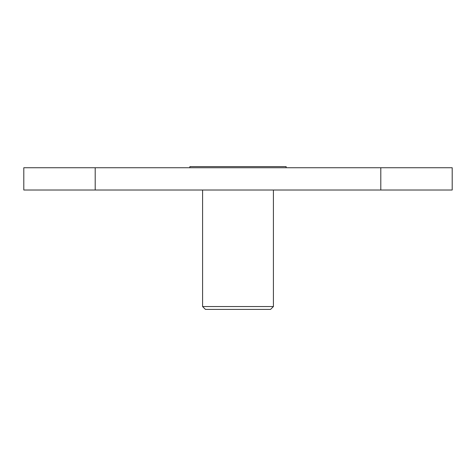 <?xml version="1.0" encoding="UTF-8"?>
<svg xmlns="http://www.w3.org/2000/svg" width="476" height="476" viewBox="0 0 476 476"><rect width="100%" height="100%" fill="white"/><g stroke="black" fill="none" stroke-linecap="round" stroke-linejoin="round"><path stroke-width="0.71" d="M95.2 167.742L452.2 167.742L452.2 190.019L95.2 190.019L95.2 167.742L23.8 167.742L23.8 190.019L95.2 190.019M273.414 190.019L273.414 306.544L202.586 306.544L205.442 309.4L270.558 309.4L273.414 306.544M286.124 167.742L286.124 166.6L189.876 166.6L189.876 167.742M380.8 167.742L380.8 190.019M202.586 190.019L202.586 306.544"/></g></svg>

